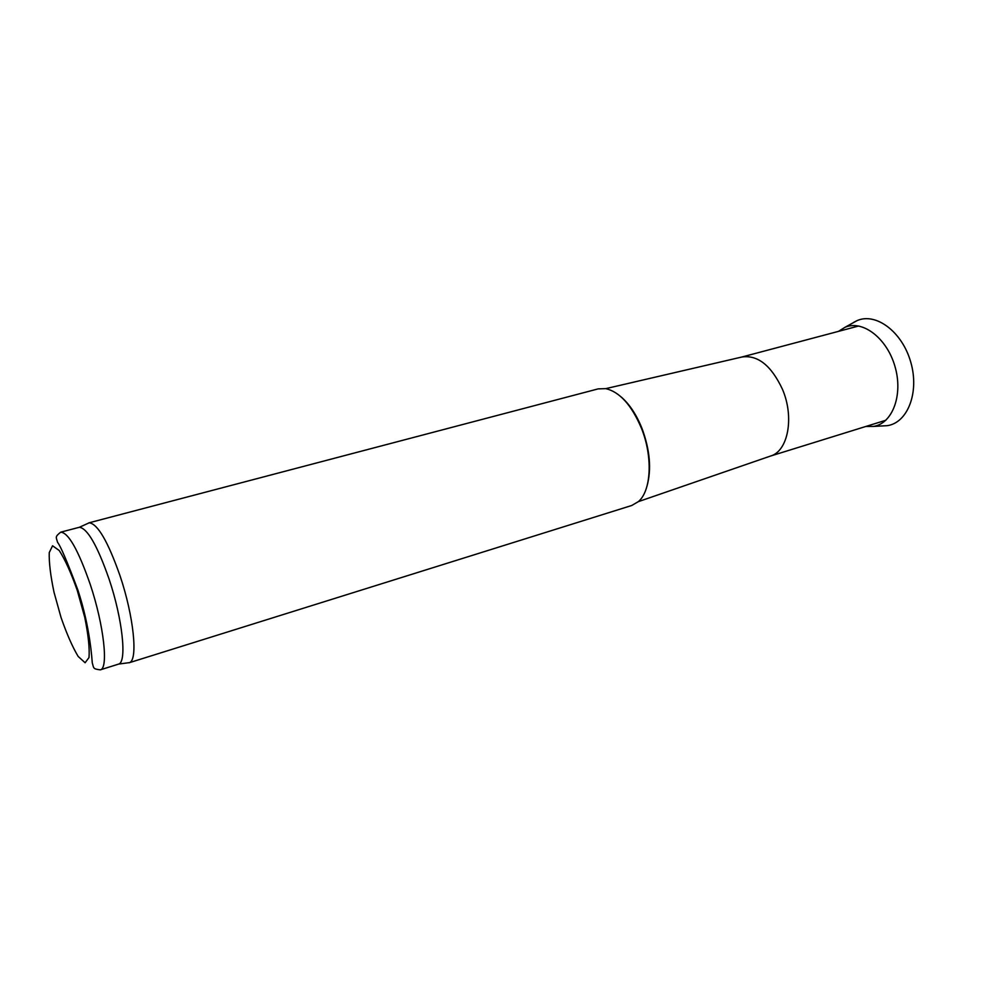 <?xml version="1.0" encoding="UTF-8"?>
<svg xmlns="http://www.w3.org/2000/svg" width="985" height="985" viewBox="0 0 985 985"><rect width="100%" height="100%" fill="white"/><g stroke="black" fill="none" stroke-linecap="round" stroke-linejoin="round"><path stroke-width="1.48" d="M60.664 532.183L79.403 527.27C87.493 528.403 97.392 545.678 109.089 579.094C122.509 618.863 127.028 661.661 118.766 664.05L100.285 669.849C92.713 668.913 93.907 668.236 92.27 662.843C91.974 660.356 90.448 627.913 77.778 589.744C67.239 561.696 60.516 545.912 57.598 542.39C56.108 536.948 54.754 537.01 60.664 532.183C68.371 532.491 78.234 549.913 90.251 584.437C103.942 625.278 108.682 668.84 100.285 669.849M87.296 523.675L89.216 522.801C97.687 523.848 107.944 541.467 119.985 575.646C133.775 616.327 138.171 660.159 129.454 662.622L127.36 662.905M88.761 522.887L598.178 388.878L605.824 388.632C619.725 391.968 631.557 405.094 641.333 427.995C653.018 456.597 651.294 490.813 638.354 501.636L631.742 505.49L129.035 662.794M621.437 397.189C629.624 404.379 636.445 414.697 641.888 428.143C649.94 449.825 651.651 469.143 647.022 486.085M605.8 388.632L741.951 357.001C757.761 354.748 771.243 365.484 782.41 389.186C794.6 417.344 788.012 451.352 770.455 456.067L638.329 501.648M865.815 426.468L873.387 426.431C892.398 423.759 903.368 395.034 895.008 366.58C886.956 338.027 862.404 319.534 844.871 327.377L838.444 331.379M77.236 590.323L84.735 617.275C88.305 634.832 89.721 648.253 89.007 657.561L85.104 662.757L78.147 656.429C72.447 646.874 66.734 633.884 61.033 617.46L54.027 592.293C50.543 575.732 48.942 562.509 49.25 552.61L52.562 545.776L59.248 550.529C65.084 559.591 71.08 572.851 77.236 590.323M881.858 425.963L887.263 425.668C907.678 422.848 919.621 392.313 910.731 362.049C902.174 331.699 875.825 312.183 857.036 320.642L853.466 322.501M118.766 664.05L129.454 662.622M79.403 527.27L89.216 522.801M770.393 456.092L885.86 420.25M741.877 357.013L858.735 325.986M873.387 426.431L887.263 425.668M844.871 327.377L857.036 320.642"/></g></svg>
